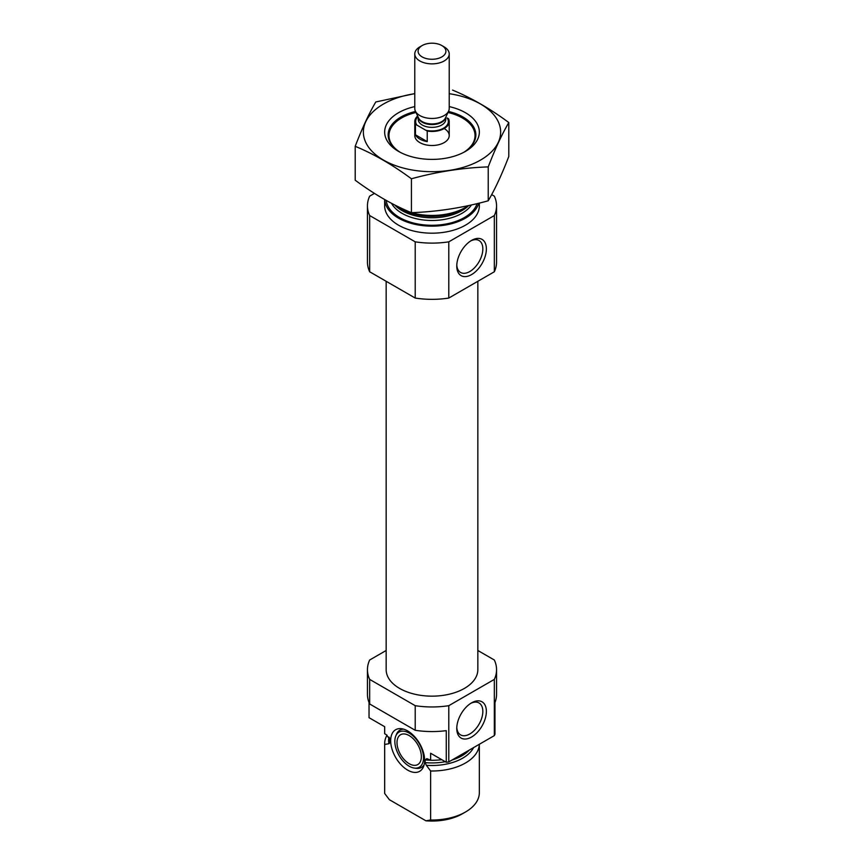 <?xml version="1.0" encoding="UTF-8"?>
<svg xmlns="http://www.w3.org/2000/svg" width="864" height="864" viewBox="0 0 864 864"><rect width="100%" height="100%" fill="white"/><g stroke="black" fill="none" stroke-linecap="round" stroke-linejoin="round"><path stroke-width="1.3" d="M456.786 264.978A18.436 10.638 120 0 0 460.577 272.452A18.436 10.638 120 0 0 479.012 261.803A18.436 10.638 120 0 0 479.012 240.516A18.436 10.638 120 0 0 470.653 240.97M384.664 726.7L384.664 732.953A47.336 27.335 180 0 0 384.674 733.741L384.674 726.71L369.036 717.682L369.036 702.529M477.835 650.484L494.338 660.01A64.552 37.271 180 0 1 496.552 669.697L496.552 694.3A64.552 37.271 180 0 1 494.964 702.529L494.964 734.162A64.552 37.271 180 0 1 494.338 735.61L448.783 761.908A64.552 37.271 180 0 1 446.267 762.275L430.628 753.246L430.628 760.266A47.336 27.335 180 0 0 441.796 759.694M496.552 669.697A64.552 37.271 180 0 1 494.338 679.396L448.783 705.683A64.552 37.271 180 0 1 415.217 705.683L415.217 730.285L369.662 703.987A64.552 37.271 180 0 1 367.448 694.3L367.448 669.697A64.552 37.271 180 0 1 369.662 660.01L386.165 650.484M415.217 705.683L369.662 679.396L369.662 703.987M494.338 679.396L494.338 735.61M415.217 730.285A64.552 37.271 180 0 0 446.267 730.642L446.267 762.275M448.783 705.683L448.783 761.908M369.662 679.396A64.552 37.271 180 0 1 367.448 669.697M384.674 733.741L386.262 734.659L390.172 739.724L390.172 742.424L388.973 743.72L384.674 744.455A47.336 27.335 180 0 1 384.664 743.666A47.336 27.335 180 0 1 387.018 735.145M430.542 760.223A42.39 24.473 180 0 1 425.142 759.91L426.838 758.603L430.628 760.266M390.064 739.044L390.172 739.724A42.39 24.473 180 0 1 389.88 738.536M425.142 759.91L425.142 762.61L426.341 765.288L430.628 770.99L430.628 820.012A47.336 27.335 180 0 0 465.48 812.02A47.336 27.335 180 0 0 479.336 792.688L479.336 744.271M479.326 744.282A47.336 27.335 180 0 1 430.628 770.99M384.674 744.455L384.674 793.476A47.336 27.335 180 0 1 384.664 792.688L384.664 743.666M384.674 793.476L389.394 799.718L425.909 820.8L430.628 820.012M465.48 812.02L462.434 813.769A43.038 24.851 180 0 1 425.909 820.8M477.835 281.297L477.835 669.697A45.835 26.46 180 0 1 432 696.157A45.835 26.46 180 0 1 386.165 669.697L386.165 281.297M447.984 112.493A43.038 24.851 180 0 1 462.434 118.001L462.434 118.001A43.038 24.851 180 0 1 463.882 152.258M400.118 152.258A43.038 24.851 180 0 1 401.566 118.001A43.038 24.851 180 0 1 416.016 112.493M444.172 128.542A17.215 9.936 180 0 1 449.215 135.572A17.215 9.936 180 0 1 432 145.508A17.215 9.936 180 0 1 414.785 135.572L414.785 121.511A17.215 9.936 180 0 1 417.647 116.024M468.342 205.621A47.336 27.335 180 0 1 465.48 207.425A47.336 27.335 180 0 1 398.52 207.425A47.336 27.335 180 0 1 394.729 204.952M478.721 203.234A47.336 27.335 180 0 1 428.803 226.087A47.336 27.335 180 0 1 384.674 199.562M479.336 203.072L479.336 205.848A47.336 27.335 180 0 1 432 233.183A47.336 27.335 180 0 1 384.664 205.848L384.664 199.552M491.67 194.616L494.338 196.16A64.552 37.271 180 0 1 496.552 205.848L496.552 262.073A64.552 37.271 180 0 1 494.338 271.771L448.783 298.058A64.552 37.271 180 0 1 415.217 298.058L415.217 241.834L369.662 215.546A64.552 37.271 180 0 1 367.448 205.848A64.552 37.271 180 0 1 369.662 196.16L374.447 193.396M415.217 298.058L369.662 271.771L369.662 215.546M369.662 271.771A64.552 37.271 180 0 1 367.448 262.073L367.448 205.848M496.552 205.848A64.552 37.271 180 0 1 494.338 215.546L448.783 241.834A64.552 37.271 180 0 1 415.217 241.834M494.338 271.771L494.338 215.546M456.764 266.047A20.93 12.085 120 0 0 471.56 274.601A20.93 12.085 120 0 0 486.367 248.962A20.93 12.085 120 0 0 471.56 240.408A20.93 12.085 120 0 0 456.764 266.047M448.783 298.058L448.783 241.834M456.764 728.492A20.93 12.085 120 0 0 471.56 737.035A20.93 12.085 120 0 0 486.367 711.407A20.93 12.085 120 0 0 471.56 702.853A20.93 12.085 120 0 0 456.764 728.492M407.657 770.116A24.008 13.856 -120 0 0 423.511 766.67A24.008 13.856 -120 0 0 419.656 743.591A24.008 13.856 -120 0 0 401.598 728.719A24.008 13.856 -120 0 0 390.96 744.444A24.008 13.856 -120 0 0 407.657 770.116M395.788 735.998A20.272 11.707 60 0 1 409.18 733.082A20.272 11.707 60 0 1 423.274 754.78A20.272 11.707 60 0 1 414.288 768.064A20.272 11.707 60 0 1 399.038 755.492A20.272 11.707 60 0 1 395.788 735.998L396.479 734.292A21.514 12.42 60 0 1 403.531 729.13M424.116 764.791A21.514 12.42 60 0 1 416.124 768.312L414.288 768.064M409.18 735.588A17.215 9.936 60 0 1 420.422 750.751A17.215 9.936 60 0 1 417.787 764.554A17.215 9.936 60 0 1 400.572 754.607A17.215 9.936 60 0 1 400.572 734.735A17.215 9.936 60 0 1 409.18 735.588M456.786 727.423A18.436 10.638 120 0 0 460.577 734.886A18.436 10.638 120 0 0 479.012 724.248A18.436 10.638 120 0 0 479.012 702.961A18.436 10.638 120 0 0 470.653 703.415M449.215 93.69A68.645 39.636 180 0 1 494.37 148.608A68.645 39.636 180 0 1 392.785 164.581A68.645 39.636 180 0 1 383.465 104.036A68.645 39.636 180 0 1 414.785 93.69M449.215 106.596A47.336 27.335 180 0 1 465.48 151.384A47.336 27.335 180 0 1 398.52 151.384A47.336 27.335 180 0 1 398.52 112.73A47.336 27.335 180 0 1 414.785 106.596M414.785 93.604L375.775 101.974C368.917 113.681 362.059 128.466 355.201 146.318C373.702 153.932 392.44 164.754 411.426 178.772C437.022 171.742 462.618 167.789 488.225 166.892C495.083 149.04 501.941 134.266 508.799 122.548C490.298 108.81 471.56 97.988 452.574 90.094M355.201 146.318L355.201 180.209C374.177 194.238 392.915 205.06 411.426 212.674L411.426 178.772M508.799 122.548L508.799 156.449C501.941 174.301 495.083 189.076 488.225 200.794C462.618 207.824 437.022 211.777 411.426 212.674M488.225 166.892L488.225 200.794M399.805 152.096A43.848 25.315 180 0 1 388.152 134.914A43.848 25.315 180 0 1 400.993 117.007A43.848 25.315 180 0 1 415.541 111.445M448.459 111.445A43.848 25.315 180 0 1 475.848 134.914A43.848 25.315 180 0 1 464.195 152.096M425.855 130.259A16.351 9.439 180 0 0 443.567 128.185A16.351 9.439 180 0 0 447.152 117.968L448.546 118.768A17.215 9.936 180 0 1 449.215 121.511A17.215 9.936 180 0 1 427.237 131.069L415.454 124.265A17.215 9.936 180 0 1 414.785 121.511M415.454 134.806A17.215 9.936 0 0 0 419.828 139.082A17.215 9.936 0 0 0 427.237 141.61L415.454 134.806L415.454 124.265M427.237 131.069L427.237 141.61M422.161 56.916A13.91 8.035 180 0 1 422.161 45.554A13.91 8.035 180 0 1 441.839 45.554A13.91 8.035 180 0 1 441.839 56.916A13.91 8.035 180 0 1 422.161 56.916M441.839 45.554L444.172 46.904A17.215 9.936 180 0 1 449.215 53.924A17.215 9.936 180 0 1 438.588 63.115A17.215 9.936 180 0 1 419.828 60.955A17.215 9.936 180 0 1 414.785 53.924A17.215 9.936 180 0 1 419.828 46.904L422.161 45.554M449.215 53.924L449.215 108.518A17.215 9.936 180 0 1 448.632 111.078A17.215 9.936 180 0 1 436.471 118.12A17.215 9.936 180 0 1 419.828 115.549A17.215 9.936 180 0 1 415.368 111.078A17.215 9.936 180 0 1 414.785 108.518L414.785 53.924M390.172 742.424A42.39 24.473 180 0 1 389.61 738.461L389.61 737.986M469.346 750.038A42.39 24.473 180 0 1 452.056 760.028M445.284 761.702A42.39 24.473 180 0 1 425.142 762.61M388.973 743.72A43.405 25.056 180 0 1 388.994 737.068M473.602 747.587A43.405 25.056 180 0 1 426.341 765.288M465.48 207.425L462.694 209.034A43.405 25.056 180 0 1 401.306 209.034L398.52 207.425M468.72 205.535A42.39 24.473 180 0 1 431.406 217.782A42.39 24.473 180 0 1 394.708 204.941M471.474 204.93A42.39 24.473 180 0 1 430.51 220.471A42.39 24.473 180 0 1 391.532 203.31M477.068 203.634A45.835 26.46 180 0 1 429.224 225.234A45.835 26.46 180 0 1 386.251 200.448M416.848 125.064A16.351 9.439 180 0 1 417.949 116.683M445.77 117.288L445.77 119.405A13.77 7.949 180 0 1 437.27 126.749A13.77 7.949 180 0 1 422.258 125.032A13.77 7.949 180 0 1 418.23 119.405L418.23 117.288M448.632 111.078L445.457 117.958A13.932 8.046 180 0 1 435.618 123.66A13.932 8.046 180 0 1 422.15 121.576A13.932 8.046 180 0 1 418.543 117.958L415.368 111.078M445.694 117.45A13.77 7.949 180 0 1 436.59 124.114A13.77 7.949 180 0 1 422.258 122.234A13.77 7.949 180 0 1 418.306 117.45M449.215 121.511L449.215 135.572"/></g></svg>
